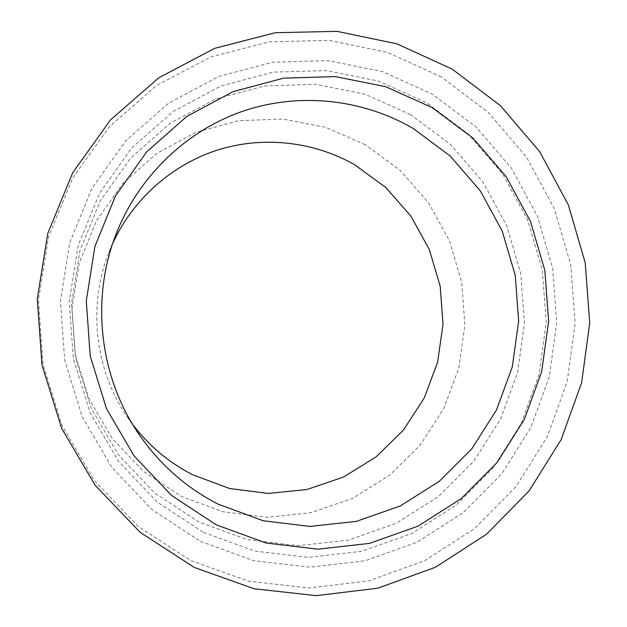 <?xml version="1.0" encoding="UTF-8"?>
<svg xmlns="http://www.w3.org/2000/svg" width="627" height="627" viewBox="0 0 627 627"><rect width="100%" height="100%" fill="white"/><g stroke="black" fill="none" stroke-linecap="round" stroke-linejoin="round"><path stroke-width="0.47" stroke-dasharray="3.13 2.35" d="M441.259 76.902L387.462 52.425L329.238 40.41L269.296 41.829L210.625 57.033L156.342 85.648L109.474 126.544L72.81 177.778L48.608 236.692L38.451 300.059L43.028 364.271L62.097 425.655L94.489 480.721L138.199 526.437L190.6 560.46L248.637 581.221L309.111 588.001L368.841 580.861L424.894 560.577L474.678 528.53L516.037 486.536L547.285 436.753L567.223 381.545L575.131 323.43L570.758 264.947L554.315 208.65L526.437 157.016L488.245 112.382L441.259 76.902M410.356 114.49L364.671 94.097L315.357 84.316L264.766 85.907L215.398 99.074L169.87 123.441L130.69 157.996L100.116 201.079L79.99 250.463L71.572 303.484L75.405 357.171L91.307 408.522L118.307 454.669L154.798 493.12L198.649 521.891L247.351 539.643L298.264 545.702L348.714 540.059L396.217 523.286L438.539 496.482L473.808 461.151L500.526 419.095L517.62 372.344L524.446 323.054L520.747 273.427L506.718 225.689L482.923 181.971L450.351 144.296L410.356 114.49M365.259 144.68L325.452 127.25L282.573 119.052L238.668 120.682L195.938 132.289L156.617 153.505L122.837 183.405L96.534 220.547L79.245 263.019L72.011 308.547L75.311 354.631L88.956 398.717L112.155 438.383L143.552 471.504L181.344 496.388L223.416 511.851L267.494 517.291L311.29 512.627L352.625 498.332L389.555 475.313L420.396 444.833L443.814 408.459L458.839 367.955L464.873 325.194L461.684 282.142L449.434 240.744L428.633 202.889L400.167 170.34L365.259 144.68M112.829 243.096L108.996 252.109C87.647 305.412 94.701 369.428 127.14 416.806L132.853 424.761M203.524 532.425L254.915 551.078L308.57 557.372L361.701 551.305L411.665 533.522L456.142 505.19L493.167 467.899L521.194 423.57L539.11 374.319L546.242 322.411L542.347 270.166L527.613 219.897L502.627 173.836L468.416 134.1L426.399 102.624L378.363 81.032L326.479 70.6L273.192 72.144L221.159 85.915L173.123 111.543L131.741 147.964L99.434 193.437L78.148 245.619L69.244 301.665L73.304 358.44L90.108 412.731L118.66 461.503L157.228 502.094L203.524 532.425M200.491 541.383L254.021 560.726L309.879 567.184L365.133 560.781L417.073 542.19L463.267 512.659L501.702 473.847L530.771 427.739L549.346 376.553L556.729 322.623L552.677 268.348L537.386 216.111L511.46 168.24L475.956 126.913L432.324 94.136L382.431 71.611L328.493 60.67L273.051 62.183L218.878 76.423L168.828 103.024L125.69 140.895L91.981 188.241L69.762 242.602L60.451 301.015L64.683 360.196L82.215 416.783L112.006 467.593L152.228 509.845L200.491 541.383M127.14 416.806L138.677 433.86M108.996 252.109L116.536 232.946"/><path stroke-width="0.94" d="M452.153 69.103L396.852 43.819L336.95 31.35L275.261 32.714L214.842 48.287L158.897 77.717L110.571 119.828L72.748 172.644L47.777 233.416L37.283 298.805L42.009 365.079L61.697 428.421L95.116 485.227L140.213 532.362L194.237 567.404L254.045 588.745L316.322 595.65L377.791 588.212L435.444 567.247L486.607 534.18L529.086 490.894L561.157 439.613L581.613 382.783L589.717 322.968L585.21 262.784L568.313 204.841L539.682 151.671L500.44 105.697L452.153 69.103M218.274 504.21L263.011 520.7L309.832 526.437L356.293 521.382L400.089 506.044L439.166 481.403L471.77 448.838L496.49 410.011L512.322 366.795L518.639 321.196L515.229 275.284L502.235 231.112L480.219 190.694L450.084 155.904L413.122 128.433C362.837 99.191 300.184 92.036 243.66 110.924C187.301 130.134 139.437 175.27 116.536 232.946C90.515 297.872 99.144 376.161 138.677 433.86C159.564 464.325 186.094 487.775 218.274 504.21M132.853 424.761C149.195 446.048 169.125 462.718 192.654 474.764L229.607 488.511L268.395 493.449L307.003 489.499L343.51 477.037L376.176 456.832L403.506 429.997L424.291 397.894L437.638 362.092L443.015 324.269L440.193 286.178L429.33 249.554L410.881 216.096L385.652 187.371L354.741 164.791C314.072 141.631 263.936 135.698 218.314 149.79C172.809 164.164 133.512 198.438 112.829 243.096M216.268 524.838L266.036 543.006L318.022 549.189L369.515 543.374L417.982 526.171L461.135 498.7L497.078 462.514L524.297 419.463L541.697 371.615L548.625 321.173L544.832 270.386L530.513 221.519L506.248 176.759L473.024 138.167L432.222 107.609L385.621 86.675L335.296 76.596L283.647 78.148L233.236 91.573L186.728 116.481L146.694 151.852L115.446 195.977L94.881 246.591L86.283 300.944L90.217 355.995L106.496 408.647L134.123 455.962L171.445 495.369L216.268 524.838"/></g></svg>

